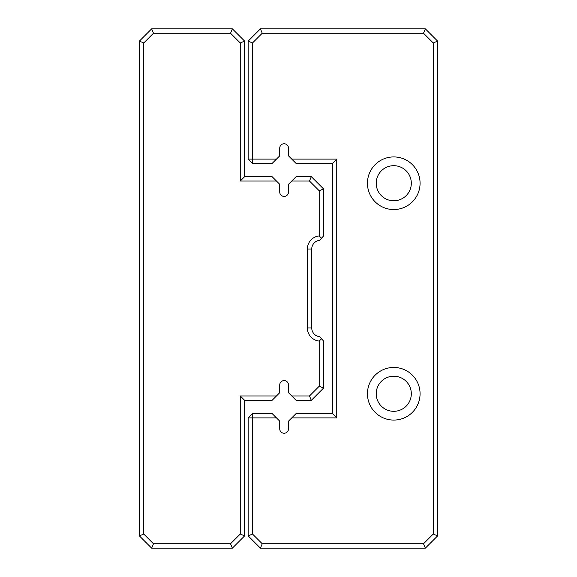 <?xml version="1.0" encoding="UTF-8"?>
<svg xmlns="http://www.w3.org/2000/svg" width="577" height="577" viewBox="0 0 577 577"><rect width="100%" height="100%" fill="white"/><g stroke="black" fill="none" stroke-linecap="round" stroke-linejoin="round"><path stroke-width="0.87" d="M276.47 395.959L272.084 400.344L244.641 400.344L244.641 535.867L232.358 548.15L151.657 548.15L139.374 535.867L139.374 41.133L151.657 28.85L232.358 28.85L244.641 41.133L244.641 176.656L272.084 176.656L276.47 181.041L240.256 181.041L240.256 42.95L230.54 33.235L153.475 33.235L143.76 42.95L143.76 534.05L153.475 543.765L230.54 543.765L240.256 534.05L240.256 395.959L276.47 395.959L279.73 392.699L279.73 384.989A4.385 4.385 0 0 1 284.115 380.604A4.385 4.385 0 0 1 288.5 384.989L288.5 392.699L291.76 395.959L309.488 395.959L319.204 386.244L319.204 341.065A13.156 13.156 0 0 1 307.361 327.974L307.361 249.026A13.156 13.156 0 0 1 319.204 235.935L319.204 190.756L309.488 181.041L291.76 181.041L288.5 184.301L288.5 192.011A4.385 4.385 0 0 1 284.115 196.396A4.385 4.385 0 0 1 279.73 192.011L279.73 184.301L276.47 181.041M319.204 235.935L321.512 238.229L319.644 240.299A8.77 8.77 0 0 0 311.746 249.026L311.746 327.974A8.77 8.77 0 0 0 319.644 336.701L323.589 341.065L323.589 388.061L311.306 400.344L296.145 400.344L291.76 395.959M291.76 181.041L296.145 176.656L311.306 176.656L323.589 188.939L323.589 235.935L321.512 238.229M309.488 395.959L311.306 400.344M319.204 386.244L323.589 388.061M321.512 338.771L319.204 341.065M311.306 176.656L309.488 181.041M323.589 188.939L319.204 190.756M240.256 181.041L244.641 176.656M240.256 42.95L244.641 41.133M230.54 33.235L232.358 28.85M244.641 400.344L240.256 395.959M153.475 33.235L151.657 28.85M244.641 535.867L240.256 534.05M143.76 42.95L139.374 41.133M232.358 548.15L230.54 543.765M143.76 534.05L139.374 535.867M151.657 548.15L153.475 543.765M276.47 159.115L272.084 163.5L252.538 163.5L248.146 159.115L248.146 41.133L260.429 28.85L425.343 28.85L437.626 41.133L437.626 535.867L425.343 548.15L260.429 548.15L248.146 535.867L248.146 417.885L252.538 417.885L252.538 534.05L262.246 543.765L423.525 543.765L433.24 534.05L433.24 42.95L423.525 33.235L262.246 33.235L252.538 42.95L252.538 159.115L276.47 159.115L279.73 155.855L279.73 148.152A4.385 4.385 0 0 1 284.115 143.76A4.385 4.385 0 0 1 288.5 148.152L288.5 155.855L291.76 159.115L336.744 159.115L336.744 417.885L291.76 417.885L288.5 421.145L288.5 428.848A4.385 4.385 0 0 1 284.115 433.24A4.385 4.385 0 0 1 279.73 428.848L279.73 421.145L276.47 417.885L252.538 417.885L252.538 413.5L272.084 413.5L276.47 417.885M291.76 417.885L296.145 413.5L332.359 413.5L332.359 163.5L296.145 163.5L291.76 159.115M367.448 183.234A26.318 26.318 0 0 0 406.922 206.025A26.318 26.318 0 0 0 406.922 160.449A26.318 26.318 0 0 0 367.448 183.234M367.448 393.766A26.318 26.318 0 0 0 406.922 416.551A26.318 26.318 0 0 0 406.922 370.975A26.318 26.318 0 0 0 367.448 393.766M376.218 393.766A17.541 17.541 0 0 0 402.537 408.956A17.541 17.541 0 0 0 402.537 378.57A17.541 17.541 0 0 0 376.218 393.766M376.218 183.234A17.541 17.541 0 0 0 402.537 198.43A17.541 17.541 0 0 0 402.537 168.044A17.541 17.541 0 0 0 376.218 183.234M252.538 163.5L252.538 159.115L248.146 159.115M248.146 41.133L252.538 42.95M260.429 28.85L262.246 33.235M425.343 28.85L423.525 33.235M437.626 41.133L433.24 42.95M437.626 535.867L433.24 534.05M425.343 548.15L423.525 543.765M260.429 548.15L262.246 543.765M248.146 535.867L252.538 534.05M248.146 417.885L252.538 413.5M336.744 159.115L332.359 163.5M336.744 417.885L332.359 413.5M311.746 249.026L307.361 249.026M311.746 327.974L307.361 327.974"/></g></svg>
